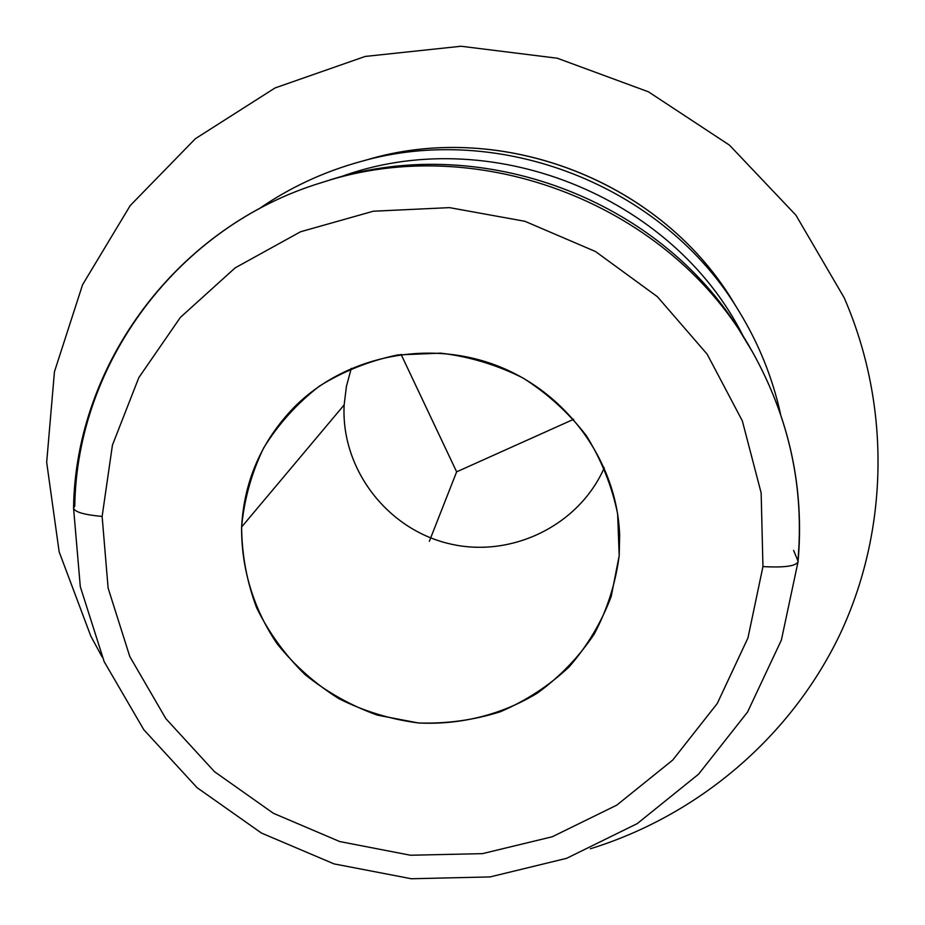 <?xml version="1.0" encoding="UTF-8"?>
<svg xmlns="http://www.w3.org/2000/svg" width="925" height="925" viewBox="0 0 925 925"><rect width="100%" height="100%" fill="white"/><g stroke="black" fill="none" stroke-linecap="round" stroke-linejoin="round"><path stroke-width="1.39" d="M752.256 351.558C671.908 205.454 480.283 130.159 321.981 182.502L328.398 180.502C475.612 132.194 653.119 195.395 736.936 326.282L752.256 351.558C671.908 205.454 480.283 130.159 321.981 182.502C177.496 226.093 76.787 363.537 74.775 506.137L73.549 508.033C74.567 511.988 84.082 514.786 102.132 516.439C84.082 514.786 74.567 511.988 73.549 508.033L80.302 586.67L104.19 661.699L143.803 729.721L197.083 787.684L261.474 833.067L333.994 863.881L411.359 878.75L490.077 876.923L566.562 858.342L637.221 823.632L698.595 774.156L747.55 712.053L781.371 640.112L798.055 561.776C795.928 566.158 784.215 567.765 762.952 566.574L761.148 492.933L742.324 420.852L707.174 354.206L657.374 296.694L595.515 251.531L524.914 221.295L449.469 207.628L373.307 211.224L300.59 231.747L235.17 267.857L180.375 317.414L138.843 377.585L112.434 445.098L102.132 516.439L108.109 588.057L129.789 656.53L165.876 718.679L214.531 771.716L273.372 813.283L339.695 841.542L410.446 855.232L482.422 853.648L552.294 836.755L616.79 805.132L672.729 760.061L717.268 703.474L747.955 637.938L762.952 566.574C784.215 567.765 795.928 566.158 798.055 561.752L797.905 560.827C804.426 487.487 789.21 417.73 752.256 351.558C789.326 417.869 804.588 487.926 798.055 561.752M793.604 550.421L797.905 560.827L793.604 550.421M736.936 326.282C652.53 194.377 472.999 131.408 325.207 181.508M241.61 527.019C244.084 480.977 261.521 441.132 293.919 407.486C345.013 355.917 428.206 338.631 498.17 366.138C568.147 393.622 617.322 462.916 619.646 535.471L619.195 555.671L617.981 516.185L619.195 555.671L611.217 596.44C601.377 622.49 587.34 645.974 569.106 666.902C548.837 685.864 525.909 700.815 500.298 711.776C473.704 720.159 446.417 723.893 418.412 722.968L377.435 715.152C351.014 705.683 326.895 692.166 305.065 674.603C285.05 655.027 268.897 632.735 256.595 607.737C246.848 581.675 241.853 554.769 241.61 527.019L344.158 404.907L241.61 527.019C241.205 568.609 253.623 609.159 277.118 643.777C294.613 665.572 315.263 683.899 339.047 698.768C364.161 711.29 390.616 719.361 418.412 722.968C460.349 725.084 501.651 714.782 537.275 693.183C559.752 676.869 578.738 657.189 594.197 634.134C607.228 609.587 615.564 583.432 619.195 555.671L617.634 513.837C611.911 486.087 601.458 460.002 586.288 435.606C568.644 412.781 547.554 393.576 522.995 377.99C496.979 364.913 469.553 356.634 440.705 353.142L397.715 354.934C369.526 360.785 343.36 371.214 319.252 386.234C296.902 403.578 278.379 424.136 263.671 447.908C251.554 473.01 244.188 499.384 241.61 527.019M351.269 368.37L346.424 386.396L344.158 404.907C340.735 468.362 386.615 528.707 448.521 543.542C510.311 558.827 578.68 526.128 604.268 467.772C578.68 526.128 510.311 558.827 448.521 543.542C386.615 528.707 340.735 468.362 344.158 404.907L346.424 386.396L351.269 368.37M735.953 306.406C664.381 182.04 501.743 118.134 364.647 160.522M733.34 302.105C661.444 181.89 503.998 120.03 369.491 159.146C503.952 120.03 661.468 181.913 733.34 302.105L738.682 310.754C663.884 185.624 499.673 121.106 359.686 161.84C323.114 172.015 289.456 187.752 258.688 209.05M780.538 414.088C772.502 377.539 758.558 343.094 738.682 310.754C663.884 185.624 499.673 121.106 359.686 161.84L369.491 159.146M743.399 336.561C672.648 194.793 488.169 121.973 339.648 177.195C488.169 121.973 672.648 194.793 743.399 336.561M762.952 566.574L747.955 637.938L717.268 703.474L672.729 760.061L616.79 805.132L552.294 836.755L482.422 853.648L410.446 855.232L339.695 841.542L273.372 813.283L214.531 771.716L165.876 718.679L129.789 656.53L108.109 588.057L102.132 516.439L112.434 445.098L138.843 377.585L180.375 317.414L235.17 267.857L300.59 231.747L373.307 211.224L449.469 207.628L524.914 221.295L595.515 251.531L657.374 296.694L707.174 354.206L742.324 420.852L761.148 492.933L762.952 566.574M401.103 354.437L456.638 471.842L573.604 419.314M456.638 471.842L429.362 541.264M102.12 656.958L90.823 636.146L59.154 551.832L46.678 462.315L54.436 371.804L82.579 284.715L130.217 205.57L195.395 138.692L275.06 87.944L365.213 56.437L461.032 46.25L557.255 58.217L648.46 91.818L729.501 145.167L795.916 215.178L844.19 297.781C891.573 406.838 888.439 532.153 839.542 635.221C789.95 738.081 697.404 815.734 590.335 848.78M321.981 182.502C177.334 226.058 75.573 364.207 73.549 508.033M780.573 414.18C772.525 377.585 758.569 343.117 738.682 310.754M258.607 209.096C289.398 187.763 323.091 172.015 359.686 161.84"/></g></svg>
